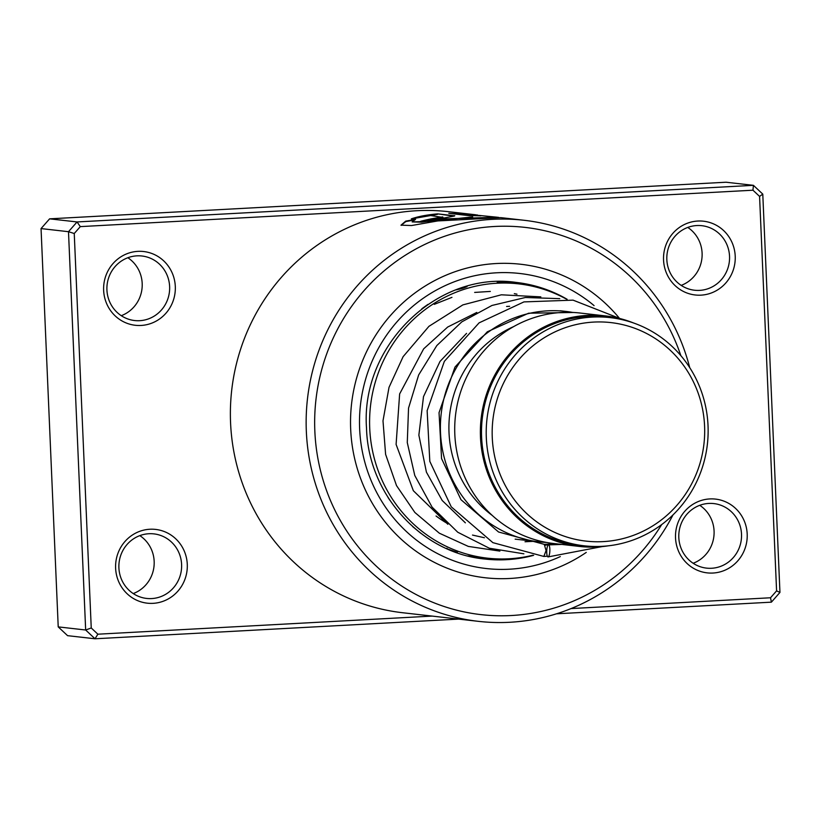 <?xml version="1.0" encoding="UTF-8"?>
<svg xmlns="http://www.w3.org/2000/svg" width="821" height="821" viewBox="0 0 821 821"><rect width="100%" height="100%" fill="white"/><g stroke="black" fill="none" stroke-linecap="round" stroke-linejoin="round"><path stroke-width="1.23" d="M549.372 334.742A109.963 106.217 96.5 0 0 504.166 483.353A109.963 106.217 96.5 0 0 647.482 528.96A109.963 106.217 96.5 0 0 692.688 380.359A109.963 106.217 96.5 0 0 549.372 334.742M545.944 330.299A114.837 110.917 96.5 0 0 488.023 453.295A114.837 110.917 96.5 0 0 584.213 545.811A114.837 110.917 96.5 0 0 648.395 533.116A114.837 110.917 96.5 0 0 706.327 410.131A114.837 110.917 96.5 0 0 610.136 317.614A114.837 110.917 96.5 0 0 545.944 330.299M610.136 317.614L605.426 317.08A114.837 110.917 96.5 0 0 541.234 329.765A114.837 110.917 96.5 0 0 483.312 452.761A114.837 110.917 96.5 0 0 579.493 545.277L584.213 545.811M572.719 312.432A115.997 112.046 96.5 0 0 565.587 311.385A115.997 112.046 96.5 0 0 500.748 324.203A115.997 112.046 96.5 0 0 442.232 448.43A115.997 112.046 96.5 0 0 539.397 541.891A115.997 112.046 96.5 0 0 546.581 542.465M513.7 326.584A109.039 105.324 96.5 0 0 505.644 330.545A109.039 105.324 96.5 0 0 492.241 515.434M633.638 323.012A115.997 112.046 96.5 0 0 605.559 315.921L579.903 313.006A115.997 112.046 96.5 0 0 515.065 325.824A115.997 112.046 96.5 0 0 456.548 450.062A115.997 112.046 96.5 0 0 553.713 543.512L579.369 546.427A115.997 112.046 96.5 0 0 608.32 545.821M605.559 315.921A115.997 112.046 96.5 0 0 540.721 328.739A115.997 112.046 96.5 0 0 482.204 452.976A115.997 112.046 96.5 0 0 579.369 546.427M175.304 286.467A37.119 35.857 -83.5 0 1 141.068 325.455A37.119 35.857 -83.5 0 1 103.641 290.347A37.119 35.857 -83.5 0 1 137.877 251.359A37.119 35.857 -83.5 0 1 175.304 286.467M106.925 289.967A32.481 31.372 96.5 0 0 134.613 320.539A32.481 31.372 96.5 0 0 169.629 286.57A32.481 31.372 96.5 0 0 141.941 255.998A32.481 31.372 96.5 0 0 106.925 289.967M187.28 564.355A37.119 35.857 -83.5 0 1 153.045 603.343A37.119 35.857 -83.5 0 1 115.617 568.235A37.119 35.857 -83.5 0 1 149.853 529.247A37.119 35.857 -83.5 0 1 187.28 564.355M118.901 567.855A32.481 31.372 96.5 0 0 146.59 598.427A32.481 31.372 96.5 0 0 181.605 564.458A32.481 31.372 96.5 0 0 153.917 533.886A32.481 31.372 96.5 0 0 118.901 567.855M735.216 256.152A37.119 35.857 -83.5 0 1 700.98 295.15A37.119 35.857 -83.5 0 1 663.553 260.031A37.119 35.857 -83.5 0 1 697.788 221.044A37.119 35.857 -83.5 0 1 735.216 256.152M666.837 259.662A32.481 31.372 96.5 0 0 694.525 290.234A32.481 31.372 96.5 0 0 729.541 256.265A32.481 31.372 96.5 0 0 701.852 225.693A32.481 31.372 96.5 0 0 666.837 259.662M747.192 534.04A37.119 35.857 -83.5 0 1 712.956 573.037A37.119 35.857 -83.5 0 1 675.529 537.919A37.119 35.857 -83.5 0 1 709.765 498.932A37.119 35.857 -83.5 0 1 747.192 534.04M678.813 537.539A32.481 31.372 96.5 0 0 706.501 568.122A32.481 31.372 96.5 0 0 741.517 534.153A32.481 31.372 96.5 0 0 713.829 503.581A32.481 31.372 96.5 0 0 678.813 537.539M687.762 227.427A32.481 31.372 -83.5 0 1 702.099 253.145A32.481 31.372 -83.5 0 1 681.173 285.38M127.85 257.732A32.481 31.372 -83.5 0 1 142.187 283.461A32.481 31.372 -83.5 0 1 121.262 315.685M139.827 535.62A32.481 31.372 -83.5 0 1 154.163 561.338A32.481 31.372 -83.5 0 1 133.238 593.573M699.738 505.315A32.481 31.372 -83.5 0 1 714.075 531.033A32.481 31.372 -83.5 0 1 693.15 563.268M680.855 355.657A194.875 188.235 96.5 0 0 467.508 229.993A194.875 188.235 96.5 0 0 314.843 431.189A194.875 188.235 96.5 0 0 454.198 609.531A194.875 188.235 96.5 0 0 661.664 524.609M672.984 514.921A201.833 194.957 -83.5 0 1 478.397 621.343A201.833 194.957 -83.5 0 1 306.336 431.353A201.833 194.957 -83.5 0 1 523.972 220.264A201.833 194.957 -83.5 0 1 689.722 367.634M350.68 429.25A157.755 152.378 96.5 0 0 485.16 577.748A157.755 152.378 96.5 0 0 586.256 552.41A157.755 152.378 96.5 0 1 485.16 577.748A157.755 152.378 96.5 0 1 350.68 429.25A157.755 152.378 96.5 0 1 520.781 264.259A157.755 152.378 96.5 0 0 350.68 429.25M477.412 214.979L448.8 213.327L469.643 215.697A201.833 194.957 -83.5 0 1 480.87 215.841L463.814 213.901L497.033 217.206L445.372 218.858L421.666 222.193L412.152 221.916L415.58 219.351L405.697 221.136L400.997 225.159L411.567 225.529L437.819 220.931L500.779 217.627L523.972 220.264M498.788 217.421L497.033 217.206M442.765 216.908L431.661 218.766A201.833 194.957 -83.5 0 0 420.691 221.28C425.299 221.311 460.653 215.389 453.941 215.718L437.583 213.86C426.715 214.856 417.961 216.528 411.3 218.879L430.183 215.482L443.012 217.442M454.536 215.892L453.972 216.18M475.585 214.763L448.204 211.654A201.833 194.957 96.5 0 0 230.568 422.743A201.833 194.957 96.5 0 0 402.629 612.733L478.397 621.343M571.118 608.566L770.529 597.77L776.584 590.874L759.579 196.414L752.96 190.205L80.304 226.617L74.249 233.513L91.244 627.983L85.661 630.005L68.492 231.696L41.05 228.577L58.219 626.885L67.579 635.67L95.02 638.779L85.661 630.005L58.219 626.885M74.249 233.513L68.492 231.696L77.051 221.947L753.421 185.33L762.781 194.115L779.95 592.423L771.391 602.162L556.556 613.8M458.631 619.096L95.02 638.779L97.863 634.192L432.154 616.089M752.96 190.205L753.421 185.33L725.98 182.221L49.609 218.838L41.05 228.577M80.304 226.617L77.051 221.947L49.609 218.838M91.244 627.983L97.863 634.192M619.126 317.943A157.755 152.378 96.5 0 0 520.781 264.259A157.755 152.378 96.5 0 1 619.126 317.943M762.781 194.115L759.579 196.414M770.529 597.77L771.391 602.162M779.95 592.423L776.584 590.874M442.817 217.37L431.661 218.766M422.682 221.249A201.371 194.505 -83.5 0 1 431.743 219.228M453.88 216.169L437.583 213.86M437.614 214.322L414.348 218.396M414.071 220.069L405.81 221.588L401.11 225.365M463.793 214.178L452.782 213.788M475.431 215.687L463.814 213.901M472.67 216.918L431.538 221.29L412.152 221.916M544.282 544.395L546.078 550.614L543.83 556.443L492.877 542.65L451.263 506.834L429.814 461.371L427.136 410.674L444.356 361.353L479.095 322.858L523.942 301.902L573.068 300.147L620.132 318.599M549.844 551.065A6.034 1.56 -87.6 0 0 548.52 544.867A6.034 1.56 -87.6 0 0 546.745 550.717A6.034 1.56 -87.6 0 0 548.059 556.915A6.034 1.56 -87.6 0 0 549.844 551.065M497.629 282.311L507.809 282.742M455.419 289.967C461.289 288.869 465.189 287.689 467.098 286.426L466.667 286.416M456.661 552.123L447.65 549.023A11.597 11.597 0 0 1 446.881 548.243M446.214 522.782A117.157 113.165 -83.5 0 1 436.054 515.999M497.28 281.685L499.096 281.788M421.83 308.768L427.936 304.386M532.839 555.232A138.031 133.33 -83.5 0 1 487.387 558.157A138.031 133.33 -83.5 0 1 369.84 430.594A138.031 133.33 -83.5 0 1 518.554 283.861A138.031 133.33 -83.5 0 1 566.603 299.234M420.732 533.24L412.696 526.63M389.77 500.153L387.943 497.321M560.312 556.587A148.478 143.418 -83.5 0 1 359.639 428.767A148.478 143.418 -83.5 0 1 438.794 288.787A148.478 143.418 -83.5 0 1 594.076 305.617M567.147 299.296A139.19 134.449 96.5 0 0 516.296 282.434C437.501 270.766 360.409 345.467 366.515 428.1C368.126 494.406 421.389 553.159 484.872 559.039A139.19 134.449 96.5 0 0 533.64 555.335M545.329 545.277L552.861 543.41M515.178 539.14L539.397 541.891M560.179 310.769L565.587 311.385M544.333 544.385L555.345 543.697M466.564 333.377L440.005 361.456L423.503 396.625L418.864 435.109L426.417 472.147L442.211 500.512L465.363 522.833M525.03 541.757L534.225 541.296M509.615 306.305L506.598 306.469M476.806 312.432L447.671 327.056L423.657 348.853L399.632 393.947L396.102 444.428L413.332 490.701L447.845 524.27M472.496 535.066L484.411 537.745M544.405 544.395L498.552 531.998L461.002 499.722L441.565 458.611L439.04 412.655L454.988 367.079L487.315 331.797L528.591 313.212L573.469 312.473M561.821 544.436L548.52 544.867M602.009 546.622L548.059 556.915M543.943 556.443L547.34 556.197M559.778 298.659L525.368 297.5L491.964 305.463L461.802 321.873L436.823 345.559L418.648 374.961L408.54 408.109L407.278 442.57L414.779 475.482L432.092 507.142L457.769 532.244L489.316 548.223L523.87 553.816M540.823 296.874L501.354 294.801L462.849 304.899L428.931 326.337L403.121 356.653L389.021 387.348L382.997 420.814L385.603 454.352L396.512 485.591L414.851 512.448L439.338 533.198L468.329 546.417L499.856 551.107M516.953 294.164L514.326 293.641M490.322 291.424L474.651 292.42M451.95 297.356L434.299 304.345M507.563 282.609L518.554 283.861M467.837 555.94L487.387 558.157M471.008 556.7A11.597 11.597 0 0 0 472.024 556.412M475.174 556.771A11.597 11.597 0 0 0 484.236 557.798M488.167 558.249A11.597 11.597 0 0 0 497.198 558.896M455.522 552.174A11.597 11.597 0 0 0 457.451 552.02M466.862 286.837A11.597 11.597 0 0 0 465.918 286.632M507.963 282.824A11.597 11.597 0 0 0 504.946 281.644M499.743 281.624A11.597 11.597 0 0 0 497.187 282.516M544.816 289.659A11.597 11.597 0 0 0 542.589 288.941"/></g></svg>
